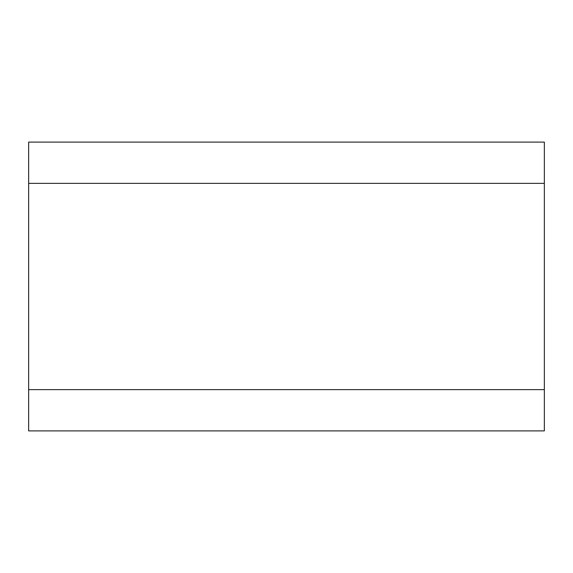 <?xml version="1.0" encoding="UTF-8"?>
<svg xmlns="http://www.w3.org/2000/svg" width="573" height="573" viewBox="0 0 573 573"><rect width="100%" height="100%" fill="white"/><g stroke="black" fill="none" stroke-linecap="round" stroke-linejoin="round"><path stroke-width="0.86" d="M544.35 142.104L544.35 430.896L28.65 430.896L28.65 142.104L544.35 142.104M544.35 183.36L28.65 183.36M544.35 389.64L28.65 389.64"/></g></svg>
